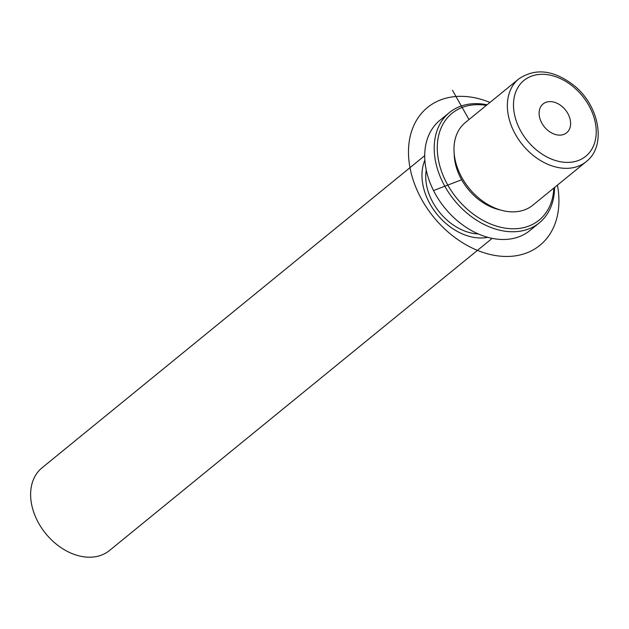 <?xml version="1.0" encoding="UTF-8"?>
<svg xmlns="http://www.w3.org/2000/svg" width="629" height="629" viewBox="0 0 629 629"><rect width="100%" height="100%" fill="white"/><g stroke="black" fill="none" stroke-linecap="round" stroke-linejoin="round"><path stroke-width="0.94" d="M518.76 78.947L465.397 122.482A53.355 38.707 50.8 0 0 479.054 198.308A53.355 38.707 50.8 0 0 532.849 205.172L586.22 161.645C607.009 145.857 599.398 105.405 573.719 85.269C553.638 69.905 535.318 67.798 518.76 78.947A53.355 38.707 50.8 0 0 532.425 154.773A53.355 38.707 50.8 0 0 586.22 161.645M454.193 153.602A48.913 35.476 50.8 0 0 477.175 198.332A48.913 35.476 50.8 0 0 500.11 209.897M426.25 170.089A48.913 35.476 50.8 0 0 448.713 221.55A48.913 35.476 50.8 0 0 478.347 233.957M424.858 160.143A53.355 38.707 50.8 0 0 447.038 224.419A53.355 38.707 50.8 0 0 487.813 237.322M424.717 155.662L42.033 467.819A53.355 38.707 50.8 0 0 55.69 543.645A53.355 38.707 50.8 0 0 109.485 550.517L492.169 238.36M539.202 115.036A18.618 13.508 -129.2 0 1 543.094 103.934A18.618 13.508 -129.2 0 1 559.645 104.697A18.618 13.508 -129.2 0 1 570.519 121.688A18.618 13.508 -129.2 0 1 566.635 132.79A18.618 13.508 -129.2 0 1 550.084 132.027A18.618 13.508 -129.2 0 1 539.202 115.036M486.359 105.381A68.923 49.998 50.8 0 0 437.933 139.143A68.923 49.998 50.8 0 0 469.651 211.265A68.923 49.998 50.8 0 0 553.811 188.071M487.105 104.776A71.148 51.609 50.8 0 0 449.413 112.567A71.148 51.609 50.8 0 0 467.622 213.663A71.148 51.609 50.8 0 0 539.352 222.823A71.148 51.609 50.8 0 0 554.558 187.466M449.413 112.567L439.923 120.304A71.148 51.609 50.8 0 0 458.14 221.408A71.148 51.609 50.8 0 0 529.862 230.568L539.352 222.823M461.655 179.76L433.916 190.422M468.982 119.557L452.471 90.246M557.428 185.13A88.933 64.512 -129.2 0 1 513.366 256.105A88.933 64.512 -129.2 0 1 422.051 200.101A88.933 64.512 -129.2 0 1 418.505 117.222A88.933 64.512 -129.2 0 1 489.967 102.433M536.466 149.969A48.913 35.476 50.8 0 0 591.92 149.034A48.913 35.476 50.8 0 0 573.255 86.755A48.913 35.476 50.8 0 0 517.801 87.69A48.913 35.476 50.8 0 0 536.466 149.969"/></g></svg>
